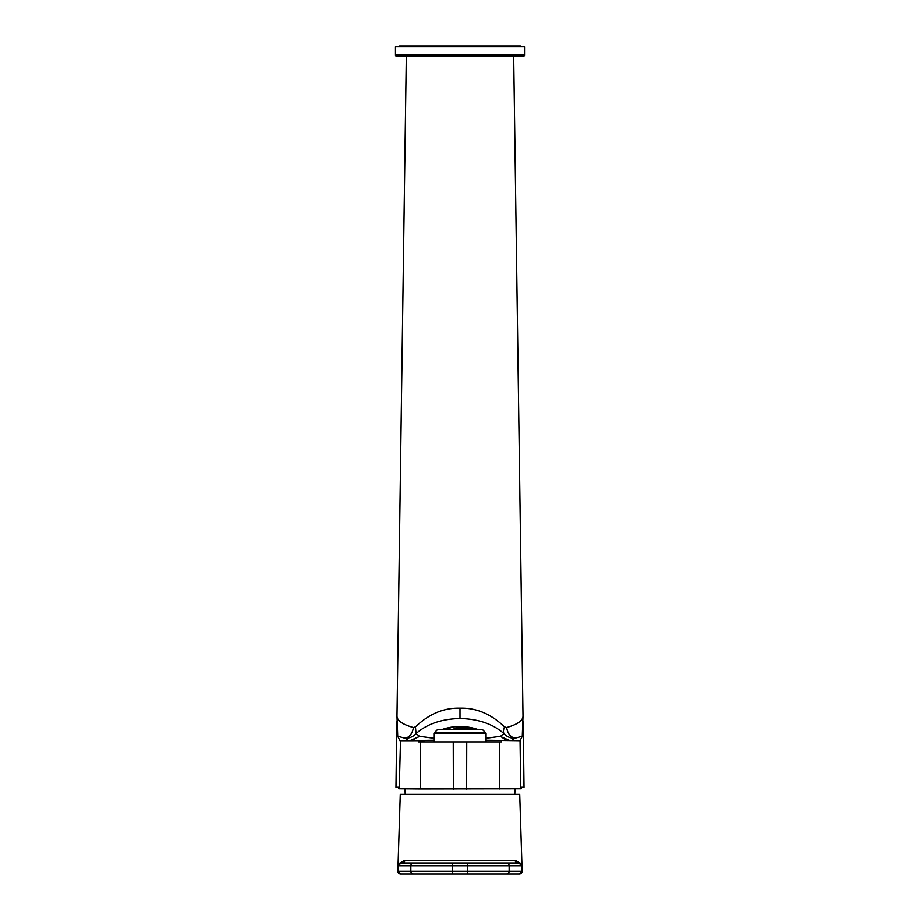 <?xml version="1.0" encoding="UTF-8"?>
<svg xmlns="http://www.w3.org/2000/svg" width="920" height="920" viewBox="0 0 920 920"><rect width="100%" height="100%" fill="white"/><g stroke="black" fill="none" stroke-linecap="round" stroke-linejoin="round"><path stroke-width="1.38" d="M504.551 726.949L506.644 727.536C517.316 724.5 522.778 720.74 523.009 716.231L513.682 56.43L406.318 56.43L396.991 716.231C397.233 720.751 402.684 724.511 413.356 727.536L415.449 726.949C428.973 713.954 443.819 707.698 460 708.181C476.157 707.687 491.004 713.943 504.551 726.949A10.982 6.382 -47 0 0 503.93 733.596C493.039 723.994 478.4 718.969 460 718.531C441.588 718.969 426.949 723.994 416.07 733.596L419.474 736.299L433.918 738.288M521.157 787.232L524.009 787.232L521.157 787.232L521.168 788.762L420.405 788.946L420.313 741.888L418.416 741.888L418.439 740.692L399.947 740.703L397.739 736.264L396.991 716.231M499.594 788.946L499.686 741.888L420.313 741.888M413.356 727.536A10.982 8.05 -78.6 0 1 404.995 738.219C409.469 738.346 413.16 736.805 416.07 733.596L415.449 726.949M408.56 740.588L404.995 738.219L397.739 736.264M396.796 721.866L395.979 787.232L398.843 787.232L398.831 788.762L420.405 788.946M520.743 788.762L520.053 740.703L501.561 740.45L520.053 740.703L522.261 736.264L523.009 716.231M522.261 736.264L515.004 738.219C510.45 737.127 507.667 733.573 506.644 727.536M486.082 738.288L500.526 736.299L503.93 733.596C506.747 736.77 510.439 738.311 515.004 738.219L511.485 740.577M399.257 788.762L400.51 740.692M499.686 741.888L501.584 741.888L501.561 740.692M432.641 740.244L418.439 740.692M410.124 740.565L419.934 736.333M500.066 736.333L509.875 740.565M466.75 741.888L480.102 741.888L466.75 741.888L466.624 789.233M496.455 741.888L499.307 741.888M399.947 740.703L433.918 740.232M501.561 740.45L486.082 740.232M433.918 733.182L486.082 733.182L482.655 729.744L447.085 729.744L482.655 729.744L485.737 732.837L434.263 732.837L437.345 729.744L433.918 733.182L433.918 741.876M447.085 729.744L437.345 729.744L447.085 729.744M468.406 727.156A54.797 49.565 90 0 0 467.279 726.995A54.786 45.022 -90 0 0 466.509 726.892A54.912 54.912 0 0 0 464.255 726.673A54.809 31.234 -90 0 0 462.875 726.616A54.809 31.234 -90 0 1 464.255 726.673A54.912 54.912 0 0 1 466.509 726.892A54.786 45.022 -90 0 1 467.279 726.995A54.797 49.565 90 0 1 468.406 727.156A54.912 54.912 0 0 1 468.947 727.237A54.786 49.542 -90 0 1 470.361 727.501A54.533 44.815 90 0 1 471.316 727.685A54.533 44.815 90 0 1 471.661 727.755A53.67 4.439 90 0 0 471.534 727.766A54.521 49.312 90 0 0 470.097 727.501A54.786 45.022 -90 0 0 468.797 727.237A54.188 4.485 -90 0 1 468.924 727.237A54.786 49.542 -90 0 1 468.947 727.237A54.786 49.542 -90 0 1 470.361 727.501A54.533 44.815 90 0 1 471.316 727.685A54.533 44.815 90 0 1 471.661 727.755A53.67 4.439 90 0 0 471.534 727.766A54.521 49.312 90 0 0 470.097 727.501A54.786 45.022 -90 0 0 468.797 727.237A54.188 4.485 -90 0 1 468.924 727.237L468.924 727.237A54.786 49.542 -90 0 1 468.947 727.237A54.912 54.912 0 0 0 468.406 727.156M464.013 726.708A54.751 4.531 -90 0 1 464.151 726.673A54.855 49.611 -90 0 1 465.577 726.788A54.832 45.057 90 0 1 466.888 726.949A54.475 4.508 90 0 0 466.75 726.984A54.659 49.438 90 0 0 465.324 726.869A54.912 45.126 -90 0 0 464.013 726.708A54.751 4.531 -90 0 1 464.151 726.673A54.855 49.611 -90 0 1 465.577 726.788A54.832 45.057 90 0 1 466.888 726.949A54.475 4.508 90 0 0 466.75 726.984A54.659 49.438 90 0 0 465.324 726.869A54.912 45.126 -90 0 0 464.013 726.708M478.595 729.744A53.889 44.275 -90 0 0 478.549 729.732A53.889 44.275 -90 0 0 478.549 729.732A54.912 54.912 0 0 0 476.387 729.008A52.428 4.335 90 0 0 476.307 728.996A54.361 49.162 90 0 0 474.869 728.582A54.453 44.746 -90 0 0 473.57 728.214A53.21 4.404 -90 0 1 473.627 728.226A53.21 4.404 -90 0 1 473.697 728.249A53.21 4.404 -90 0 0 473.627 728.226A54.912 54.912 0 0 0 471.316 727.685A54.912 54.912 0 0 1 473.627 728.226A53.21 4.404 -90 0 0 473.57 728.214A54.453 44.746 -90 0 1 474.869 728.582A54.361 49.162 90 0 1 476.307 728.996A54.015 44.39 90 0 0 475.26 728.686A54.015 44.39 90 0 1 476.33 728.996A52.428 4.335 90 0 1 476.387 729.008A54.912 54.912 0 0 1 478.549 729.732A54.015 44.39 90 0 0 477.951 729.525A54.015 44.39 90 0 1 478.572 729.744M476.387 729.077A52.359 4.335 -90 0 1 476.525 729.065A54.326 49.128 -90 0 1 477.951 729.525L477.951 729.525A54.326 49.128 -90 0 0 476.525 729.065L476.525 729.065A52.359 4.335 -90 0 0 476.387 729.077A54.453 44.746 -90 0 1 477.698 729.56A54.453 44.746 -90 0 0 476.387 729.077M478.296 729.744A53.843 48.703 90 0 0 477.698 729.56A53.843 48.703 90 0 1 478.296 729.744M473.88 728.295A54.682 49.45 -90 0 1 475.111 728.651A54.682 49.45 -90 0 0 473.88 728.295M474.433 728.72A52.877 4.37 -90 0 1 474.57 728.617A54.038 48.875 -90 0 1 475.996 728.985A54.533 44.815 90 0 1 477.308 729.468A52.026 4.301 90 0 0 477.169 729.571A53.475 48.357 90 0 0 475.732 729.203A54.786 45.022 -90 0 0 474.433 728.72A52.877 4.37 -90 0 1 474.57 728.617A54.038 48.875 -90 0 1 475.996 728.985A54.533 44.815 90 0 1 477.308 729.468A52.026 4.301 90 0 0 477.169 729.571A53.475 48.357 90 0 0 475.732 729.203A54.786 45.022 -90 0 0 474.433 728.72M471.615 727.869A53.613 4.439 -90 0 1 471.741 727.812A54.498 49.289 -90 0 1 473.179 728.122A54.533 44.815 90 0 1 474.478 728.49A52.934 4.381 90 0 0 474.352 728.548A54.084 48.909 90 0 0 472.914 728.237A54.786 45.022 -90 0 0 471.615 727.869A53.613 4.439 -90 0 1 471.741 727.812A54.498 49.289 -90 0 1 473.179 728.122A54.533 44.815 90 0 1 474.478 728.49A52.934 4.381 90 0 0 474.352 728.548A54.084 48.909 90 0 0 472.914 728.237A54.786 45.022 -90 0 0 471.615 727.869M475.295 729.686A52.509 4.347 -90 0 1 475.433 729.445A52.98 47.92 -90 0 1 476.744 729.744A52.98 47.92 -90 0 0 475.433 729.445L475.433 729.744A54.912 45.126 -90 0 0 475.295 729.686A52.509 4.347 -90 0 1 475.433 729.445L475.433 729.744A54.912 45.126 -90 0 0 475.295 729.686M472.477 728.594A53.325 4.416 -90 0 1 472.604 728.398A53.705 48.576 -90 0 1 474.041 728.686A54.832 45.057 90 0 1 475.341 729.157A52.578 4.347 90 0 0 475.214 729.353A53.038 47.978 90 0 0 473.777 729.065A54.912 45.126 -90 0 0 472.477 728.594A53.325 4.416 -90 0 1 472.604 728.398A53.705 48.576 -90 0 1 474.041 728.686A54.832 45.057 90 0 1 475.341 729.157A52.578 4.347 90 0 0 475.214 729.353A53.038 47.978 90 0 0 473.777 729.065A54.912 45.126 -90 0 0 472.477 728.594M469.66 727.743A53.969 4.462 -90 0 1 469.786 727.594A54.257 49.07 -90 0 1 471.224 727.823A54.832 45.057 90 0 1 472.523 728.192A53.383 4.416 90 0 0 472.397 728.329A53.751 48.611 90 0 0 470.959 728.099A54.912 45.126 -90 0 0 469.66 727.743A53.969 4.462 -90 0 1 469.786 727.594A54.257 49.07 -90 0 1 471.224 727.823A54.832 45.057 90 0 1 472.523 728.192A53.383 4.416 90 0 0 472.397 728.329A53.751 48.611 90 0 0 470.959 728.099A54.912 45.126 -90 0 0 469.66 727.743M466.842 727.11A54.441 4.508 -90 0 1 466.969 727.03A54.636 49.415 -90 0 1 468.406 727.191A54.832 45.057 90 0 1 469.706 727.456A54.015 4.473 90 0 0 469.579 727.547A54.291 49.105 90 0 0 468.142 727.375A54.912 45.126 -90 0 0 466.842 727.11A54.441 4.508 -90 0 1 466.969 727.03A54.636 49.415 -90 0 1 468.406 727.191A54.832 45.057 90 0 1 469.706 727.456A54.015 4.473 90 0 0 469.579 727.547A54.291 49.105 90 0 0 468.142 727.375A54.912 45.126 -90 0 0 466.842 727.11M460 726.846A54.809 31.234 90 0 0 457.125 726.616A54.809 31.234 90 0 0 455.745 726.673A54.809 31.234 90 0 0 446.717 729.744A54.809 31.234 90 0 1 455.745 726.673A54.912 54.912 0 0 0 453.249 726.926A54.786 45.011 -90 0 0 452.64 727.007A54.809 49.565 90 0 0 451.754 727.133A54.809 49.565 90 0 0 451.214 727.214A54.211 4.485 90 0 0 451.076 727.271A54.521 44.792 90 0 1 452.387 727.11A54.912 49.657 -90 0 1 453.813 726.892A54.59 4.519 -90 0 1 453.951 726.846A54.786 45.011 -90 0 0 453.249 726.926A54.786 45.011 -90 0 0 452.64 727.007A54.809 49.565 90 0 0 451.754 727.133A54.809 49.565 90 0 0 451.214 727.214A54.211 4.485 90 0 0 451.076 727.271A54.521 44.792 90 0 1 452.387 727.11A54.912 49.657 -90 0 1 453.813 726.892A54.59 4.519 -90 0 1 453.951 726.846A54.786 45.011 -90 0 0 453.249 726.926A54.912 54.912 0 0 1 455.745 726.673A54.809 31.234 90 0 1 457.125 726.616A54.809 31.234 90 0 1 460 726.846M452.467 729.744A54.809 31.234 -90 0 1 462.875 726.616A54.809 31.234 -90 0 0 452.467 729.744M457.067 729.744A54.901 4.542 -90 0 1 457.183 729.261A53.072 48.001 -90 0 1 458.62 728.985A53.061 43.608 90 0 1 459.919 729.261A54.901 4.542 90 0 0 459.804 729.744A54.901 4.542 90 0 1 459.919 729.261A53.061 43.608 90 0 0 458.62 728.985L458.62 729.744L458.62 728.985A53.072 48.001 -90 0 0 457.183 729.261L457.183 729.261A54.901 4.542 -90 0 0 457.067 729.744M460.655 729.744A52.187 47.207 -90 0 1 461.437 729.629A53.061 43.608 90 0 1 461.851 729.744A53.061 43.608 90 0 0 461.437 729.629L461.437 729.629A52.187 47.207 -90 0 0 460.655 729.744M459.011 728.801A54.912 4.542 -90 0 1 459.149 728.352A53.498 48.38 -90 0 1 460.575 728.18A53.866 44.264 90 0 1 461.886 728.444A54.832 4.531 90 0 0 461.748 728.893A52.785 47.736 90 0 0 460.31 729.077A53.245 43.746 -90 0 0 459.011 728.801A54.912 4.542 -90 0 1 459.149 728.352A53.498 48.38 -90 0 1 460.575 728.18A53.866 44.264 90 0 1 461.886 728.444A54.832 4.531 90 0 0 461.748 728.893A52.785 47.736 90 0 0 460.31 729.077A53.245 43.746 -90 0 0 459.011 728.801M461.828 729.456A54.82 4.531 -90 0 1 461.966 728.95A52.727 47.679 -90 0 1 463.404 728.812A53.866 44.264 90 0 1 464.703 729.192A54.579 4.519 90 0 0 464.565 729.698A51.842 46.886 90 0 0 463.944 729.744A51.842 46.886 90 0 1 464.565 729.698A54.579 4.519 90 0 1 464.703 729.192A53.866 44.264 90 0 0 463.404 728.812L463.404 729.744L463.404 728.812A52.727 47.679 -90 0 0 461.966 728.95L461.966 728.95A54.82 4.531 -90 0 0 461.828 729.456A53.245 43.746 -90 0 1 462.875 729.744A53.245 43.746 -90 0 0 461.828 729.456M465.083 729.744A51.761 46.816 -90 0 1 466.221 729.686A53.866 44.264 90 0 1 466.382 729.744A53.866 44.264 90 0 0 466.221 729.686L466.221 729.686A51.761 46.816 -90 0 0 465.083 729.744M460.966 728.042A54.878 4.542 -90 0 1 461.104 727.685A53.866 48.714 -90 0 1 462.53 727.605A54.429 44.723 90 0 1 463.841 727.869A54.705 4.531 90 0 0 463.703 728.226A53.245 48.162 90 0 0 462.277 728.306A53.992 44.367 -90 0 0 460.966 728.042A54.878 4.542 -90 0 1 461.104 727.685A53.866 48.714 -90 0 1 462.53 727.605A54.429 44.723 90 0 1 463.841 727.869A54.705 4.531 90 0 0 463.703 728.226A53.245 48.162 90 0 0 462.277 728.306A53.992 44.367 -90 0 0 460.966 728.042M463.795 728.686A54.682 4.519 -90 0 1 463.921 728.272A53.187 48.104 -90 0 1 465.359 728.237A54.429 44.723 90 0 1 466.659 728.606A54.372 4.497 90 0 0 466.52 729.019A52.405 47.403 90 0 0 465.094 729.054A53.992 44.367 -90 0 0 463.795 728.686A54.682 4.519 -90 0 1 463.921 728.272A53.187 48.104 -90 0 1 465.359 728.237A54.429 44.723 90 0 1 466.659 728.606A54.372 4.497 90 0 0 466.52 729.019A52.405 47.403 90 0 0 465.094 729.054A53.992 44.367 -90 0 0 463.795 728.686M466.612 729.548A54.337 4.497 -90 0 1 466.739 729.088A52.336 47.334 -90 0 1 468.176 729.1A54.429 44.723 90 0 1 469.476 729.583A53.854 4.45 90 0 0 469.43 729.744A53.854 4.45 90 0 1 469.476 729.583A54.429 44.723 90 0 0 468.176 729.1L468.176 729.744L468.176 729.1A52.336 47.334 -90 0 0 466.739 729.088L466.739 729.088A54.337 4.497 -90 0 0 466.612 729.548A53.992 44.367 -90 0 1 467.153 729.744A53.992 44.367 -90 0 0 466.612 729.548M462.921 727.513A54.786 4.531 -90 0 1 463.059 727.248A54.176 49.001 -90 0 1 464.485 727.248A54.786 45.011 90 0 1 465.796 727.513A54.533 4.508 90 0 0 465.658 727.777A53.659 48.53 90 0 0 464.232 727.777A54.521 44.792 -90 0 0 462.921 727.513A54.786 4.531 -90 0 1 463.059 727.248A54.176 49.001 -90 0 1 464.485 727.248A54.786 45.011 90 0 1 465.796 727.513A54.533 4.508 90 0 0 465.658 727.777A53.659 48.53 90 0 0 464.232 727.777A54.521 44.792 -90 0 0 462.921 727.513M465.75 728.145A54.498 4.508 -90 0 1 465.876 727.823A53.601 48.484 -90 0 1 467.314 727.881A54.786 45.011 90 0 1 468.613 728.237A54.096 4.473 90 0 0 468.487 728.559A52.911 47.863 90 0 0 467.049 728.513A54.521 44.792 -90 0 0 465.75 728.145A54.498 4.508 -90 0 1 465.876 727.823A53.601 48.484 -90 0 1 467.314 727.881A54.786 45.011 90 0 1 468.613 728.237A54.096 4.473 90 0 0 468.487 728.559A52.911 47.863 90 0 0 467.049 728.513A54.521 44.792 -90 0 0 465.75 728.145M468.567 729.008A54.05 4.473 -90 0 1 468.694 728.629A52.854 47.805 -90 0 1 470.131 728.732A54.786 45.011 90 0 1 471.431 729.215A53.486 4.427 90 0 0 471.304 729.594A52.003 47.035 90 0 0 469.867 729.491A54.521 44.792 -90 0 0 468.567 729.008A54.05 4.473 -90 0 1 468.694 728.629A52.854 47.805 -90 0 1 470.131 728.732A54.786 45.011 90 0 1 471.431 729.215A53.486 4.427 90 0 0 471.304 729.594A52.003 47.035 90 0 0 469.867 729.491A54.521 44.792 -90 0 0 468.567 729.008M471.5 729.744A53.44 4.416 -90 0 1 471.523 729.675A51.922 46.966 -90 0 1 472.224 729.744A51.922 46.966 -90 0 0 471.523 729.675L471.523 729.744A53.44 4.416 -90 0 1 471.523 729.675L471.523 729.744M464.876 727.202A54.648 4.519 -90 0 1 465.014 727.03A54.441 49.231 -90 0 1 466.451 727.11A54.912 45.126 90 0 1 467.751 727.375A54.303 4.497 90 0 0 467.613 727.547A54.004 48.84 90 0 0 466.187 727.467A54.82 45.045 -90 0 0 464.876 727.202A54.648 4.519 -90 0 1 465.014 727.03A54.441 49.231 -90 0 1 466.451 727.11A54.912 45.126 90 0 1 467.751 727.375A54.303 4.497 90 0 0 467.613 727.547A54.004 48.84 90 0 0 466.187 727.467A54.82 45.045 -90 0 0 464.876 727.202M467.705 727.835A54.268 4.485 -90 0 1 467.831 727.605A53.958 48.794 -90 0 1 469.269 727.743A54.912 45.126 90 0 1 470.568 728.111A53.762 4.45 90 0 0 470.442 728.341A53.36 48.265 90 0 0 469.004 728.203A54.82 45.045 -90 0 0 467.705 727.835A54.268 4.485 -90 0 1 467.831 727.605A53.958 48.794 -90 0 1 469.269 727.743A54.912 45.126 90 0 1 470.568 728.111A53.762 4.45 90 0 0 470.442 728.341A53.36 48.265 90 0 0 469.004 728.203A54.82 45.045 -90 0 0 467.705 727.835M470.522 728.686A53.716 4.439 -90 0 1 470.649 728.41A53.302 48.208 -90 0 1 472.086 728.594A54.912 45.126 90 0 1 473.386 729.077A53.061 4.393 90 0 0 473.259 729.353A52.555 47.529 90 0 0 471.822 729.169A54.82 45.045 -90 0 0 470.522 728.686A53.716 4.439 -90 0 1 470.649 728.41A53.302 48.208 -90 0 1 472.086 728.594A54.912 45.126 90 0 1 473.386 729.077A53.061 4.393 90 0 0 473.259 729.353A52.555 47.529 90 0 0 471.822 729.169A54.82 45.045 -90 0 0 470.522 728.686M473.351 729.744A53.004 4.381 -90 0 1 473.478 729.445A52.486 47.472 -90 0 1 474.904 729.698A54.912 45.126 90 0 1 475.042 729.744A54.912 45.126 90 0 0 474.904 729.698L474.904 729.698A52.486 47.472 -90 0 0 473.478 729.445L473.478 729.445A53.004 4.381 -90 0 0 473.351 729.744M454.238 729.376A54.74 4.531 -90 0 1 454.365 728.893A53.774 48.633 -90 0 1 455.803 728.571A53.061 43.608 90 0 1 457.102 728.732A54.889 4.542 90 0 0 456.975 729.226A53.13 48.058 90 0 0 455.538 729.548A52.256 42.941 -90 0 0 454.238 729.376A54.74 4.531 -90 0 1 454.365 728.893A53.774 48.633 -90 0 1 455.803 728.571A53.061 43.608 90 0 1 457.102 728.732A54.889 4.542 90 0 0 456.975 729.226A53.13 48.058 90 0 0 455.538 729.548A52.256 42.941 -90 0 0 454.238 729.376M456.193 728.387A54.855 4.542 -90 0 1 456.32 727.996A54.096 48.932 -90 0 1 457.757 727.766A53.866 44.264 90 0 1 459.057 727.927A54.912 4.542 90 0 0 458.93 728.318A53.555 48.438 90 0 0 457.493 728.548A53.245 43.746 -90 0 0 456.193 728.387A54.855 4.542 -90 0 1 456.32 727.996A54.096 48.932 -90 0 1 457.757 727.766A53.866 44.264 90 0 1 459.057 727.927A54.912 4.542 90 0 0 458.93 728.318A53.555 48.438 90 0 0 457.493 728.548A53.245 43.746 -90 0 0 456.193 728.387M458.148 727.639A54.912 4.542 -90 0 1 458.275 727.329A54.372 49.174 -90 0 1 459.712 727.191A54.429 44.723 90 0 1 461.012 727.352A54.889 4.542 90 0 0 460.885 727.651A53.912 48.76 90 0 0 459.448 727.8A53.992 44.367 -90 0 0 458.148 727.639A54.912 4.542 -90 0 1 458.275 727.329A54.372 49.174 -90 0 1 459.712 727.191A54.429 44.723 90 0 1 461.012 727.352A54.889 4.542 90 0 0 460.885 727.651A53.912 48.76 90 0 0 459.448 727.8A53.992 44.367 -90 0 0 458.148 727.639M460.103 727.11A54.912 4.542 -90 0 1 460.241 726.892A54.59 49.369 -90 0 1 461.667 726.846A54.786 45.011 90 0 1 462.978 727.007A54.809 4.531 90 0 0 462.841 727.214A54.211 49.036 90 0 0 461.403 727.271A54.521 44.792 -90 0 0 460.103 727.11A54.912 4.542 -90 0 1 460.241 726.892A54.59 49.369 -90 0 1 461.667 726.846A54.786 45.011 90 0 1 462.978 727.007A54.809 4.531 90 0 0 462.841 727.214A54.211 49.036 90 0 0 461.403 727.271A54.521 44.792 -90 0 0 460.103 727.11M462.058 726.8A54.855 4.542 -90 0 1 462.197 726.673A54.751 49.519 -90 0 1 463.622 726.708A54.912 45.126 90 0 1 464.933 726.869A54.671 4.519 90 0 0 464.796 726.995A54.464 49.254 90 0 0 463.369 726.961A54.82 45.045 -90 0 0 462.058 726.8A54.855 4.542 -90 0 1 462.197 726.673A54.751 49.519 -90 0 1 463.622 726.708A54.912 45.126 90 0 1 464.933 726.869A54.671 4.519 90 0 0 464.796 726.995A54.464 49.254 90 0 0 463.369 726.961A54.82 45.045 -90 0 0 462.058 726.8M453.341 729.744A53.394 48.288 -90 0 1 453.847 729.606A52.026 42.757 90 0 1 454.963 729.744A52.026 42.757 90 0 0 453.847 729.606L453.847 729.606A53.394 48.288 -90 0 0 453.341 729.744M446.119 729.606A52.026 42.757 -90 0 0 445.004 729.744A52.026 42.757 -90 0 1 446.119 729.606A53.394 4.416 -90 0 0 446.073 729.744A53.394 4.416 -90 0 1 446.119 729.606M443.831 729.744A54.901 49.657 -90 0 1 445.13 729.261A53.072 4.393 -90 0 1 445.257 728.985A53.061 43.608 -90 0 0 443.957 729.261A54.901 49.657 90 0 0 442.658 729.744A54.901 49.657 90 0 1 443.957 729.261L443.957 729.261A53.061 43.608 -90 0 1 445.257 728.985A53.072 4.393 -90 0 0 445.13 729.261A54.901 49.657 -90 0 0 443.831 729.744M445.648 728.801A54.912 49.668 -90 0 1 447.085 728.352A53.498 4.427 -90 0 1 447.212 728.18A53.866 44.264 -90 0 0 445.912 728.444A54.832 49.588 90 0 0 444.475 728.893A52.785 4.37 90 0 0 444.348 729.077A53.245 43.746 90 0 1 445.648 728.801A54.912 49.668 -90 0 1 447.085 728.352A53.498 4.427 -90 0 1 447.212 728.18A53.866 44.264 -90 0 0 445.912 728.444A54.832 49.588 90 0 0 444.475 728.893A52.785 4.37 90 0 0 444.348 729.077A53.245 43.746 90 0 1 445.648 728.801M442.83 729.456A54.82 49.576 -90 0 1 444.268 728.95A52.727 4.358 -90 0 1 444.394 728.812A53.866 44.264 -90 0 0 443.095 729.192A54.579 49.369 90 0 0 441.657 729.698A51.842 4.289 90 0 0 441.6 729.744A51.842 4.289 90 0 1 441.657 729.698L441.657 729.698A54.579 49.369 90 0 1 443.095 729.192L443.095 729.192A53.866 44.264 -90 0 1 444.394 728.812A52.727 4.358 -90 0 0 444.268 728.95A54.82 49.576 -90 0 0 442.83 729.456A53.245 43.746 90 0 0 441.796 729.744A53.245 43.746 90 0 1 442.83 729.456M447.603 728.042A54.878 49.634 -90 0 1 449.041 727.685A53.866 4.462 -90 0 1 449.167 727.605A54.429 44.723 -90 0 0 447.867 727.869A54.705 49.484 90 0 0 446.43 728.226A53.245 4.404 90 0 0 446.303 728.306A53.992 44.367 90 0 1 447.603 728.042A54.878 49.634 -90 0 1 449.041 727.685A53.866 4.462 -90 0 1 449.167 727.605A54.429 44.723 -90 0 0 447.867 727.869A54.705 49.484 90 0 0 446.43 728.226A53.245 4.404 90 0 0 446.303 728.306A53.992 44.367 90 0 1 447.603 728.042M444.785 728.686A54.682 49.461 -90 0 1 446.223 728.272A53.187 4.404 -90 0 1 446.303 728.237A53.187 4.404 -90 0 0 446.223 728.272A54.682 49.461 -90 0 0 444.785 728.686A53.992 44.367 90 0 0 443.486 729.054A53.992 44.367 90 0 1 444.785 728.686M443.612 729.019A52.405 4.335 90 0 0 443.543 729.031A52.405 4.335 90 0 0 443.486 729.054A52.405 4.335 90 0 1 443.543 729.031A54.912 54.912 0 0 0 441.404 729.744A54.912 54.912 0 0 1 443.543 729.031A52.405 4.335 90 0 1 443.612 729.019M445.05 728.606A54.372 49.174 90 0 0 443.647 729.008A54.372 49.174 90 0 1 445.05 728.606L445.05 728.606A54.429 44.723 -90 0 1 446.246 728.26A54.429 44.723 -90 0 0 445.05 728.606M449.558 727.513A54.786 49.553 -90 0 1 450.995 727.248A54.176 4.485 -90 0 1 451.007 727.248A54.176 4.485 -90 0 0 450.995 727.248A54.786 49.553 -90 0 0 449.558 727.513A54.521 44.792 90 0 0 448.442 727.743A54.521 44.792 90 0 1 449.558 727.513M446.51 729.376A54.74 49.507 -90 0 1 447.948 728.893A53.774 4.45 -90 0 1 448.074 728.571A53.061 43.608 -90 0 0 446.775 728.732A54.889 49.645 90 0 0 445.337 729.226A53.13 4.393 90 0 0 445.211 729.548A52.256 42.941 90 0 1 446.51 729.376A54.74 49.507 -90 0 1 447.948 728.893A53.774 4.45 -90 0 1 448.074 728.571A53.061 43.608 -90 0 0 446.775 728.732A54.889 49.645 90 0 0 445.337 729.226A53.13 4.393 90 0 0 445.211 729.548A52.256 42.941 90 0 1 446.51 729.376M448.466 728.387A54.855 49.611 -90 0 1 449.903 727.996A54.096 4.473 -90 0 1 450.041 727.766A53.866 44.264 -90 0 0 448.73 727.927A54.912 49.668 90 0 0 447.304 728.318A53.555 4.427 90 0 0 447.166 728.548A53.245 43.746 90 0 1 448.466 728.387A54.855 49.611 -90 0 1 449.903 727.996A54.096 4.473 -90 0 1 450.041 727.766A53.866 44.264 -90 0 0 448.73 727.927A54.912 49.668 90 0 0 447.304 728.318A53.555 4.427 90 0 0 447.166 728.548A53.245 43.746 90 0 1 448.466 728.387M450.432 727.639A54.912 49.657 -90 0 1 451.858 727.329A54.372 4.497 -90 0 1 451.996 727.191A54.429 44.723 -90 0 0 450.685 727.352A54.889 49.645 90 0 0 449.259 727.651A53.912 4.462 90 0 0 449.121 727.8A53.992 44.367 90 0 1 450.432 727.639A54.912 49.657 -90 0 1 451.858 727.329A54.372 4.497 -90 0 1 451.996 727.191A54.429 44.723 -90 0 0 450.685 727.352A54.889 49.645 90 0 0 449.259 727.651A53.912 4.462 90 0 0 449.121 727.8A53.992 44.367 90 0 1 450.432 727.639M457.757 728.502L457.757 727.766L457.757 728.502M455.803 729.48L455.803 728.571L455.803 729.48M472.086 729.192L472.086 728.594L472.086 729.192M470.131 729.502L470.131 728.732L470.131 729.502M467.314 728.513L467.314 727.881L467.314 728.513M465.359 729.043L465.359 728.237L465.359 729.043M462.53 728.295L462.53 727.605L462.53 728.295M460.575 729.043L460.575 728.18L460.575 729.043M395.473 55.062A1.368 1.368 0 0 0 396.842 56.43L523.158 56.43A1.368 1.368 0 0 0 524.526 55.062L524.526 46.828L395.473 46.828L395.473 55.062L524.526 55.062M399.591 46.828L399.591 46L520.409 46L520.409 46.828M522.077 869.365L522.134 871.171A2.748 2.748 0 0 1 519.386 874L519.236 874M397.923 869.365L397.865 871.171A2.748 2.748 0 0 0 400.614 874L452.49 874L400.671 874L397.923 871.251L522.077 871.251L519.328 874L467.509 874L519.386 874M398.061 864.892L400.28 794.374L519.719 794.374L521.939 864.892M413.586 863.018A2.748 2.737 -90 0 0 410.849 865.766L397.923 865.766L398.233 864.018L404.823 860.361A2.748 2.449 -90 0 1 402.373 863.018L517.626 863.018L467.509 863.018L467.509 874L452.49 874L452.49 865.766L410.849 865.766L410.849 871.251A2.748 2.737 -90 0 0 413.586 874M404.823 860.361L515.177 860.361L521.766 864.018L522.077 871.251M397.923 865.766L397.923 871.251M521.916 864.846L517.626 863.018A2.748 2.449 -90 0 1 515.177 860.361M402.373 863.018L398.084 864.846M460 708.181L460 718.531M419.474 736.299L411.769 740.543M433.918 740.14L432.676 740.244M505.459 739.783L500.526 736.299M487.312 740.244L486.082 740.14M453.376 789.233L453.249 741.888M522.077 865.766L509.151 865.766L509.151 871.251A2.748 2.737 -90 0 1 506.414 874M506.414 863.018A2.748 2.737 -90 0 1 509.151 865.766L452.49 865.766L452.49 863.018M524.02 787.232L523.204 721.866M405.214 794.374L405.018 788.808M514.786 794.374L514.981 788.808M451.754 727.133A54.912 54.912 0 0 0 451.007 727.248A54.912 54.912 0 0 1 451.754 727.133M448.442 727.743A54.912 54.912 0 0 0 446.303 728.237A54.912 54.912 0 0 1 448.442 727.743M486.082 733.182L486.082 741.876"/></g></svg>

